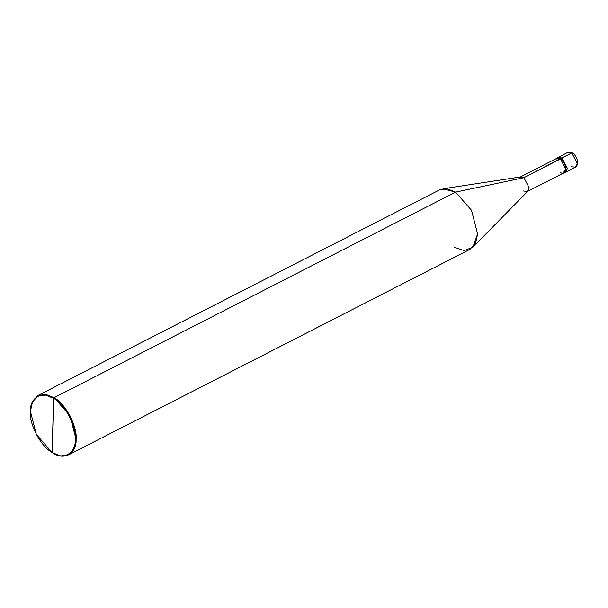 <?xml version="1.0" encoding="UTF-8"?>
<svg xmlns="http://www.w3.org/2000/svg" width="608" height="608" viewBox="0 0 608 608"><rect width="100%" height="100%" fill="white"/><g stroke="black" fill="none" stroke-linecap="round" stroke-linejoin="round"><path stroke-width="0.91" d="M557.224 157.928L561.936 157.974L571.778 152.935L572.561 153.436L571.778 152.935L577.281 163.385L575.381 167.246L577.281 163.385L571.778 152.935L567.766 152.38L571.778 152.935L561.936 157.974L567.439 168.424L564.71 172.558L567.439 168.424L561.936 157.974L557.924 157.419L561.936 157.974L567.439 168.424L565.539 172.284L567.439 168.424L561.936 157.974L557.224 157.928M571.368 166.691L575.381 167.246C580.085 163.955 576.384 154.987 572.341 152.912C569.924 151.848 568.404 151.673 567.766 152.38L555.438 159.007L560.409 158.756L561.936 157.974L560.409 158.756L565.919 169.199L562.795 173.371L564.011 173.067L565.919 169.199L560.409 158.756L556.404 158.202M572.561 153.436L571.778 152.935M560.014 172.277C567.12 177.088 567.538 163.066 560.409 158.984L523.876 177.688L455.574 192.12L54.082 397.685L53.664 398.354L45.524 395.109L37.84 396.188L32.513 401.88L30.4 411.358L36.313 434.401L52.06 452.436L53.664 398.354C64.813 404.092 76.722 426.679 75.324 439.432C75.932 453.439 63.133 460.59 52.06 452.436L52.455 452.686L52.06 452.436C40.911 446.698 29.002 424.11 30.4 411.358C29.792 397.351 42.59 390.199 53.664 398.354L52.06 452.436C63.133 460.59 75.932 453.439 75.324 439.432C76.722 426.679 64.813 404.092 53.664 398.354L54.082 397.685L455.574 192.12L523.876 177.688L560.409 158.756L565.729 169.085L563.89 172.816L527.356 191.52L529.203 187.781L523.876 177.688L529.203 187.781L528.063 190.996L472.91 247.182L477.599 233.898L471.489 210.269L455.574 192.12L471.489 210.269L477.599 233.898L475.6 243.223L469.976 249.348L68.491 454.913L74.115 448.788L76.114 439.462L69.996 415.834L54.082 397.685C65.421 403.522 77.535 426.497 76.114 439.462C76.73 453.705 63.718 460.978 52.455 452.686L60.701 455.977L68.491 454.913M523.48 190.98L527.356 191.52M453.94 247.122L464.132 250.602L472.91 247.182M30.446 410.309L32.574 401.272L37.992 395.481L45.805 394.387L54.082 397.685L45.836 394.394L38.046 395.458L439.538 189.894L447.328 188.83L455.574 192.12L443.004 188.784L520.836 176.882L523.876 177.688L520 177.148L556.533 158.445L560.409 158.984L554.701 161.903M52.455 452.686L51.809 452.276M575.381 167.246L564.011 173.067M30.461 410.073L30.438 410.537"/></g></svg>
